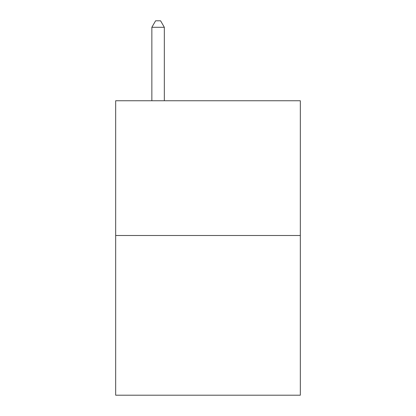 <?xml version="1.0" encoding="UTF-8"?>
<svg xmlns="http://www.w3.org/2000/svg" width="416" height="416" viewBox="0 0 416 416"><rect width="100%" height="100%" fill="white"/><g stroke="black" fill="none" stroke-linecap="round" stroke-linejoin="round"><path stroke-width="0.62" d="M300.326 235.498L300.326 100.75L115.674 100.75L115.674 395.2L300.326 395.2L300.326 235.498L115.674 235.498M164.33 100.75L164.33 27.29L151.856 27.29L151.856 100.75M151.856 27.29L155.6 20.8L160.586 20.8L164.33 27.29"/></g></svg>
